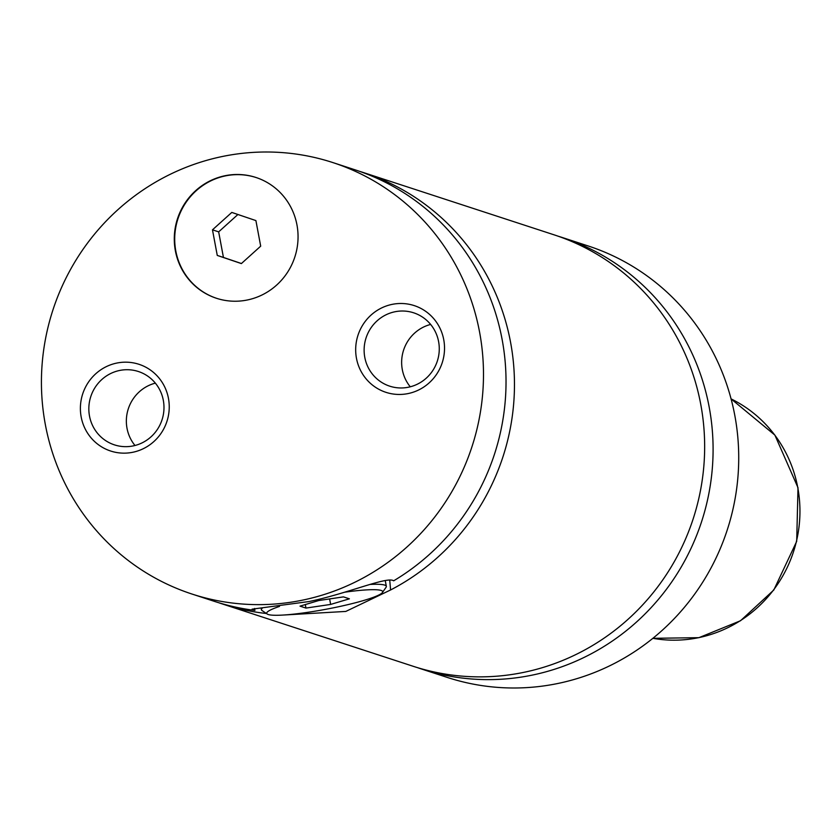 <?xml version="1.0" encoding="UTF-8"?>
<svg xmlns="http://www.w3.org/2000/svg" width="840" height="840" viewBox="0 0 840 840"><rect width="100%" height="100%" fill="white"/><g stroke="black" fill="none" stroke-linecap="round" stroke-linejoin="round"><path stroke-width="1.26" d="M417.396 667.611A226.936 220.395 -71.9 0 0 421.606 669.039A226.936 220.395 -71.9 0 0 709.17 407.022A226.936 220.395 -71.9 0 0 562.527 237.584A226.936 220.395 -71.9 0 0 558.296 236.25M218.778 602.742A226.936 220.395 -71.9 0 0 222.978 604.159L413.165 666.278A226.936 220.395 -71.9 0 0 693.126 518.984A226.936 220.395 -71.9 0 0 554.085 234.833L363.899 172.715A226.936 220.395 -71.9 0 0 359.667 171.381M192.003 594.048L214.536 601.409A226.936 220.395 -71.9 0 0 254.919 610.397L252.084 609.158L309.068 601.534C347.697 593.544 387.461 576.062 393.645 580.818A226.936 220.395 -71.9 0 0 505.04 360.381A226.936 220.395 -71.9 0 0 355.457 169.953L332.923 162.593A226.936 220.395 -71.9 0 0 45.349 424.61A226.936 220.395 -71.9 0 0 192.003 594.048A226.936 220.395 -71.9 0 0 479.567 332.031A226.936 220.395 -71.9 0 0 332.923 162.593M254.583 608.454L254.919 610.397M222.978 604.159A226.936 220.395 -71.9 0 0 266.438 613.505M389.739 580.094L390.579 589.974A226.936 220.395 -71.9 0 0 513.996 369.768A226.936 220.395 -71.9 0 0 363.899 172.715M296.961 224.91A63.546 61.709 -71.9 0 0 255.906 177.46A63.546 61.709 -71.9 0 0 175.382 250.824A63.546 61.709 -71.9 0 0 216.447 298.274A63.546 61.709 -71.9 0 0 296.961 224.91M256.106 177.534A63.546 61.709 -71.9 0 0 175.802 250.96A63.546 61.709 -71.9 0 0 216.657 298.337M279.468 606.428A58.999 6.909 169.4 0 0 267.257 614.061L262.007 610.523A63.546 7.445 -10.6 0 1 261.418 609.735A63.546 7.445 -10.6 0 1 262.563 607.908M369.894 584.441A63.546 7.445 -10.6 0 1 386.337 586.362A63.546 7.445 -10.6 0 1 386.054 587.307L382.442 592.505A58.999 6.909 169.4 0 0 344.894 592.169M267.257 614.061A58.999 6.909 169.4 0 0 338.079 606.848A58.999 6.909 169.4 0 0 382.442 592.505M390.579 589.974L345.818 611.425L282.786 615.069M443.741 339.665A45.612 44.3 -71.9 0 0 391.776 304.447A45.612 44.3 -71.9 0 0 356.465 358.281A45.612 44.3 -71.9 0 0 408.44 393.498A45.612 44.3 -71.9 0 0 443.741 339.665M364.791 357.368A38.577 37.464 -71.9 0 0 389.729 386.169A38.577 37.464 -71.9 0 0 438.606 341.628A38.577 37.464 -71.9 0 0 413.679 312.816A38.577 37.464 -71.9 0 0 364.791 357.368M430.637 324.44A38.577 37.464 -71.9 0 0 402.308 369.611A38.577 37.464 -71.9 0 0 410.277 386.799M168.452 398.36A45.612 44.3 -71.9 0 0 116.477 363.132A45.612 44.3 -71.9 0 0 81.175 416.966A45.612 44.3 -71.9 0 0 133.15 452.193A45.612 44.3 -71.9 0 0 168.452 398.36M89.502 416.052A38.577 37.464 -71.9 0 0 114.429 444.864A38.577 37.464 -71.9 0 0 163.317 400.312A38.577 37.464 -71.9 0 0 138.39 371.511A38.577 37.464 -71.9 0 0 89.502 416.052M155.347 383.135A38.577 37.464 -71.9 0 0 127.019 428.306A38.577 37.464 -71.9 0 0 134.988 445.483M421.606 669.039L447.237 677.408A226.936 220.395 -71.9 0 0 734.8 415.391A226.936 220.395 -71.9 0 0 588.147 245.952L562.527 237.584M329.616 598.93L330.645 604.422L349.387 598.825L343.445 596.883L318.759 600.537L300.017 606.144L305.959 608.076L330.645 604.422M305.308 604.558L305.959 608.076M241.374 263.582L260.694 246.162L255.906 220.584L231.798 212.425L212.478 229.834L217.266 255.423L241.374 263.582M237.92 214.494L218.663 231.861L223.44 257.439L241.437 263.529M223.44 257.439L217.266 255.423M218.663 231.861L212.478 229.834M652.88 638.316A127.092 123.417 -71.9 0 0 797.759 487.526A127.092 123.417 -71.9 0 0 731.073 398.895L774.889 435.11L798 487.704L796.698 541.359L773.808 590.005L740.513 620.75L698.901 637.675L652.869 638.316M261.093 608.002L261.418 609.735M385.245 580.545L386.337 586.362"/></g></svg>
